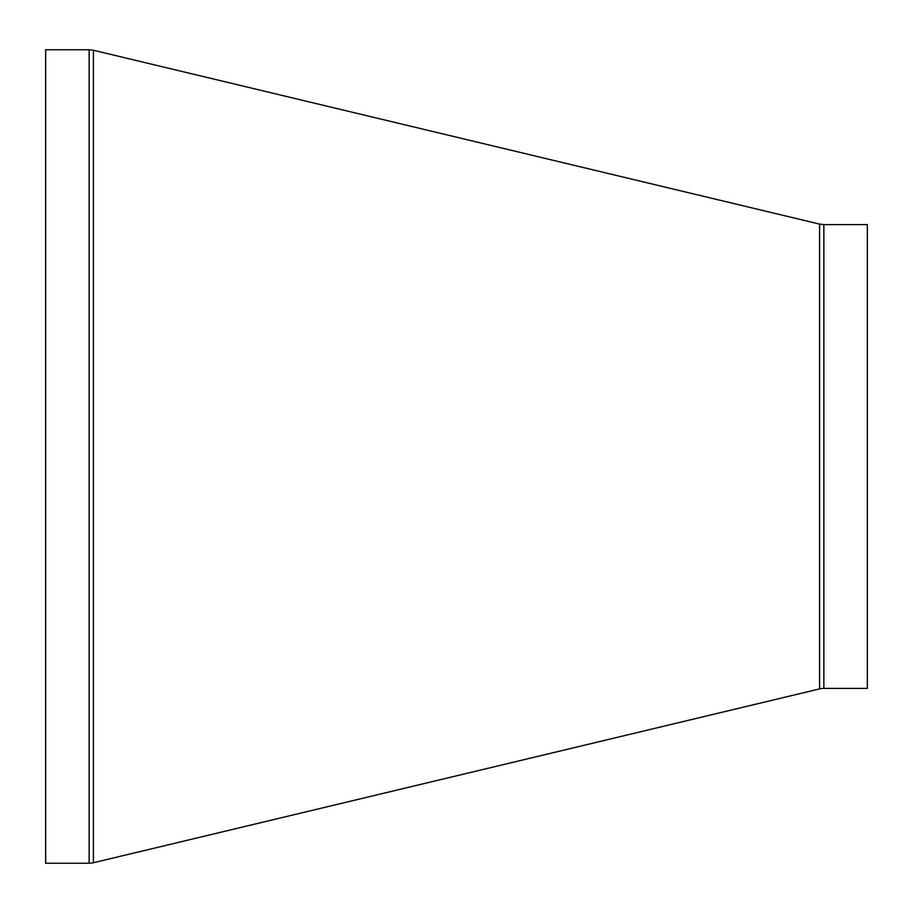 <?xml version="1.0" encoding="UTF-8"?>
<svg xmlns="http://www.w3.org/2000/svg" width="913" height="913" viewBox="0 0 913 913"><rect width="100%" height="100%" fill="white"/><g stroke="black" fill="none" stroke-linecap="round" stroke-linejoin="round"><path stroke-width="1.37" d="M819.6 688.904L93.4 862.739L93.4 50.261L819.6 224.096L819.6 688.904A18.26 18.26 0 0 1 823.857 688.402L823.857 224.598L867.35 224.598L867.35 688.402L823.857 688.402M93.4 862.739A18.26 18.26 0 0 1 89.143 863.242L45.65 863.242L45.65 49.759L89.143 49.759L89.143 863.242M819.6 224.096L823.857 224.598M93.4 50.261L89.143 49.759"/></g></svg>

